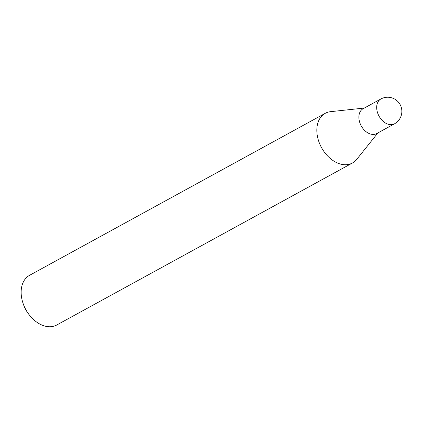 <?xml version="1.0" encoding="UTF-8"?>
<svg xmlns="http://www.w3.org/2000/svg" width="423" height="423" viewBox="0 0 423 423"><rect width="100%" height="100%" fill="white"/><g stroke="black" fill="none" stroke-linecap="round" stroke-linejoin="round"><path stroke-width="0.63" d="M330.754 111.646A28.32 19.744 61.3 0 0 325.239 113.322A28.32 19.744 61.3 0 0 316.838 131.098A28.32 19.744 61.3 0 0 332.446 160.158A28.32 19.744 61.3 0 0 356.742 159.36L377.924 132.891M363.172 108.685A14.16 9.872 61.3 0 0 358.884 117.62A14.16 9.872 61.3 0 0 365.287 131.035A14.16 9.872 61.3 0 0 376.782 133.52M325.239 113.322L29.552 275.325A28.32 19.744 61.3 0 0 21.15 293.102A28.32 19.744 61.3 0 0 23.149 303.598A28.32 19.744 61.3 0 0 29.494 315.177A28.32 19.744 61.3 0 0 56.767 324.996L352.454 162.992A28.32 19.744 61.3 0 0 356.832 159.249M364.319 108.055L330.606 111.661A28.32 19.744 61.3 0 0 316.838 131.098A28.32 19.744 61.3 0 0 329.543 157.837A28.32 19.744 61.3 0 0 352.454 162.992M23.149 303.598L23.482 304.544A24.074 16.783 61.3 0 0 28.875 314.384L29.494 315.177M380.89 98.977L363.087 108.732A14.16 9.872 61.3 0 0 358.884 117.62A14.16 9.872 61.3 0 0 365.239 130.987A14.16 9.872 61.3 0 0 376.692 133.568L394.5 123.812A14.16 14.16 0 0 0 401.85 111A14.16 14.16 0 0 0 380.89 98.977L380.89 98.977A14.16 9.872 61.3 0 0 376.692 107.865A14.16 9.872 61.3 0 0 383.042 121.232A14.16 9.872 61.3 0 0 394.5 123.812"/></g></svg>
